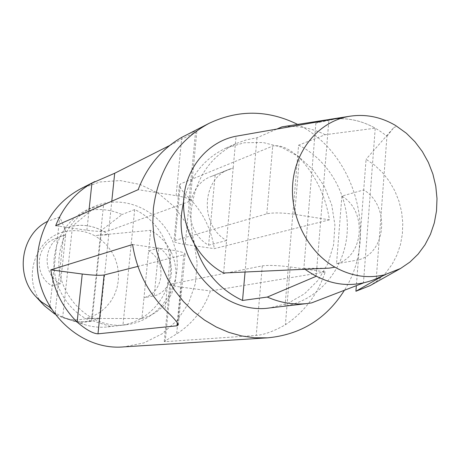 <?xml version="1.0" encoding="UTF-8"?>
<svg xmlns="http://www.w3.org/2000/svg" width="460" height="460" viewBox="0 0 460 460"><rect width="100%" height="100%" fill="white"/><g stroke="black" fill="none" stroke-linecap="round" stroke-linejoin="round"><path stroke-width="0.34" stroke-dasharray="2.3 1.72" d="M65.717 234.721L62.986 235.629C43.251 242.431 41.463 273.827 60.392 283.78L65.717 234.721L54.769 238.907C35.466 245.565 33.701 276.213 52.204 285.907L59.748 216.965L65.659 230.748L64.354 228.367C80.155 222.795 94.961 224.928 108.761 234.767L97.462 235.313L95.151 235.951L94.478 235.589C85.405 230.914 75.906 229.552 65.981 231.506L65.245 231.667C33.885 237.348 20.809 282.25 44.315 305.704M65.659 230.748L65.245 231.667M150.679 230.328L148.632 250.89C167.17 260.958 164.128 292.658 143.98 297.666L141.904 318.527L149.402 315.968L156.308 312.081L162.426 306.987L167.561 300.846L171.58 293.859L174.352 286.229L175.812 278.191L175.921 269.986L174.668 261.855L172.097 254.041L168.291 246.778L163.346 240.275L157.423 234.738L150.679 230.328L97.462 235.313M141.904 318.527L86.451 318.475L93.489 315.985L99.969 312.277L105.708 307.481L110.532 301.737L114.31 295.222L116.938 288.127L118.341 280.657L118.484 273.039L117.363 265.483L115.017 258.215L111.504 251.436L106.933 245.352L101.43 240.143L95.151 235.951M51.077 308.637L56.212 314.83L63.187 317.762C70.679 320.103 78.188 320.396 85.721 318.653L86.451 318.475M59.748 216.965L47.495 221.392M54.855 314.088L56.212 314.83M63.181 317.756L68.603 319.487L61.646 316.624L55.183 312.662L56.528 314.772M88.699 318.648L100.102 318.096C89.873 322.31 79.373 322.776 68.603 319.487M122.975 325.036C148.126 320.792 167.906 298.488 170.361 272.59C172.897 246.686 157.998 220.202 134.688 209.564L122.975 325.036L110.538 326.497L92.006 320.637C84.174 322.299 76.383 321.914 68.638 319.487L62.698 317.124L72.525 226.05C82.593 224.273 92.241 225.67 101.476 230.247L92.006 320.637M49.921 306.774L52.204 285.907L60.392 283.78M158.884 247.986L148.632 250.89L143.98 297.666L154.169 295.872L158.884 247.986C177.813 258.307 174.737 290.749 154.169 295.872M55.183 312.662L64.354 228.367M108.761 234.767L100.102 318.096M110.538 326.497L107.801 326.887C99.912 327.779 92.121 326.997 84.421 324.553L79.816 322.839L91.373 321.247L103.575 204.838L91.781 209.996L72.525 226.05M91.781 209.996C102.246 208.685 112.332 210.197 122.038 214.538L101.476 230.247M79.816 322.839L62.698 317.124M134.688 209.564L122.038 214.538M215.136 175.174L208.616 245.191C182.355 230.638 184.368 185.61 211.399 176.41L233.18 167.986L226.561 240.517C199.45 225.4 201.468 178.727 229.327 169.257L233.18 167.986L236.078 136.223M208.616 245.191L226.561 240.517L223.6 273.004M341.883 196.104L336.524 263.758C364.073 256.737 367.471 211.065 341.883 196.104L363.716 189.917L358.334 259.917C386.653 252.678 390.051 205.442 363.716 189.917L366.079 159.252L374.779 165.295L382.588 172.701L389.315 181.286L394.806 190.842L398.941 201.135L401.614 211.928L402.776 222.962L402.379 233.979L400.441 244.714L396.997 254.909L392.121 264.316L385.923 272.705L378.54 279.858L370.139 285.597M336.524 263.758L358.334 259.917L356.35 285.671M304.991 269.261L303.865 268.393L315.876 123.09L321.218 121.273M303.865 268.393L329.141 268.151M341.176 117.766L315.876 123.09M329.671 119.381C350.497 116.616 369.593 122.233 386.946 136.24L376.274 278.708L373.566 279.858M386.946 136.24L393.766 127.65L366.079 159.252M378.275 277.978L376.274 278.708M393.766 127.65L396.756 126.201M316.181 276.293C331.706 284.159 347.461 286.379 363.446 282.94L375.239 128.185C360.726 120.066 345.581 117.133 329.797 119.393L328.929 119.537L316.141 276.31M298.615 145.165C329.791 160.557 349.933 197.524 347.099 233.433C344.367 269.341 318.63 300.248 285.045 306.032L298.615 145.165L325.214 134.717L375.239 128.185M325.214 134.717C311.339 127.886 296.93 125.258 281.991 126.845M327.399 119.772L328.929 119.537M195.287 245.979C191.561 233.944 190.262 221.749 191.406 209.386C195.54 177.951 210.617 155.94 236.641 143.353L246.629 139.794L257.002 137.77L276.96 129.041M257.002 137.77L245.059 272.015M285.045 306.032L311.489 302.933M329.44 219.834L214.308 248.653L185.219 244.45C178.066 243.357 174.317 242.253 173.978 241.138L175.001 240.453L266.823 213.825C273.183 212.503 282.457 212.675 294.659 214.348L329.44 219.834C325.622 195.971 315.612 175.306 299.42 157.837C289.214 148.453 280.318 144.532 272.728 146.073L180.475 183.862L179.423 185.208C180.015 188.163 183.413 192.596 189.618 198.507C203.055 212.554 211.284 229.27 214.308 248.653M55.677 225.739L86.894 230.247C97.342 231.61 104.61 231.805 108.698 230.834L188.87 201.624L190.216 200.525C189.882 198.818 185.179 197.202 176.111 195.667L138.149 189.681M185.19 135.51C192.332 132.175 196.196 130.847 196.782 131.52L169.711 145.475M325.249 271.929L210.398 290.979C203.883 309.247 192.642 323.564 176.663 333.931L164.283 341.475L165.203 341.665L256.226 335.409C263.844 334.891 273.556 331.361 285.361 324.806C304.405 312.029 317.699 294.4 325.249 271.929L290.231 266.944C277.955 265.385 268.64 265.029 262.286 265.88L169.792 284.332C170.16 285.183 173.943 286.108 181.142 287.103L210.398 290.979M132.595 244.507L170.838 249.952C179.975 251.332 184.736 252.672 185.11 253.972L183.781 254.771L137.937 266.397M91.373 321.247C67.177 311.397 51.025 283.498 54.314 256.806C57.575 234.404 68.919 218.511 88.354 209.127L103.575 204.838M59.369 255.053C62.669 232.317 74.163 216.194 93.851 206.689C125.908 192.188 165.847 213.124 174.961 247.94C184.839 282.555 161.121 320.902 126.143 324.737C89.913 330.286 54.044 293.486 59.369 255.053M80.799 188.709L99.992 181.982L120.192 180.567L140.099 184.477L158.464 193.378L174.179 206.649L186.306 223.433L194.137 242.696L197.202 263.264L195.304 283.889L188.537 303.312L177.255 320.315L162.11 333.816L144.003 342.884L124.062 346.857M297.649 124.407C355.269 152.409 378.867 236.175 344.413 290.266M183.603 201.123C190.21 175.933 204.407 158.217 226.188 147.988L244.283 142.744L263.12 142.514L281.555 147.223L298.523 156.526L313.053 169.826L324.34 186.317L331.763 205.051L334.909 224.952L333.586 244.892L327.848 263.735L317.981 280.381L304.509 293.819L288.178 303.203L269.928 307.907M294.659 214.348L299.42 157.837M266.823 213.825L272.728 146.073M175.001 240.453L180.475 183.862M185.219 244.45L189.618 198.507M176.111 195.667L181.775 137.35M188.87 201.624L195.483 132.463M108.698 230.834L111.78 201.21M86.894 230.247L88.918 211.203M170.804 283.837L165.203 341.665M262.286 265.88L256.226 335.409M290.231 266.944L285.361 324.806M181.142 287.103L176.663 333.931M183.781 254.771L177.301 322.494M170.838 249.952L165.036 309.707M68.638 319.487L84.421 324.553M229.327 169.257L211.399 176.41M329.797 119.393L327.543 119.744M179.4 185.202L173.978 241.138M196.811 131.52L190.216 200.525M164.26 341.475L169.792 284.332M178.342 324.829L185.11 253.972M107.807 326.887L126.143 324.737M88.354 209.127L93.851 206.689M226.188 147.988L236.641 143.353M350.255 116.173L349.951 116.225M54.769 238.907L62.986 235.629"/><path stroke-width="0.69" d="M47.495 221.392C20.947 234.445 14.657 275.12 36.236 296.999L41.647 302.013L49.864 307.274L51.077 308.637M36.236 296.999L44.315 305.704L54.855 314.088M49.864 307.274L49.921 306.774M334.932 267.168L329.141 268.151L223.6 273.004C197.627 259.198 180.901 227.315 183.896 196.863C186.812 166.382 208.823 141.341 236.078 136.223L350.273 116.173C366.074 113.919 381.196 117.035 395.634 125.517L406.364 133.245L414.96 141.772L422.355 151.57L428.369 162.409L432.883 174.035L435.781 186.179L437 198.565L436.511 210.898L434.32 222.899L430.462 234.278L425.023 244.772L418.123 254.121L409.906 262.091L400.556 268.479L384.583 274.81C368.172 278.668 352.015 276.339 336.105 267.829L334.932 267.168C307.573 251.516 289.886 216.591 292.761 183.35C295.567 150.092 318.297 122.762 346.869 116.8M400.556 268.479L370.139 285.597L355.919 291.255L356.35 285.671M304.991 269.261C327.221 284.993 350.077 288.523 373.566 279.858L382.772 275.851L355.919 291.255M382.772 275.851L385.796 274.499M245.059 272.015L242.529 300.466L267.294 297.062L316.141 276.31M267.294 297.062C280.496 302.881 293.923 305.02 307.585 303.497L311.489 302.933L363.222 283.026M276.96 129.041L281.991 126.845L327.399 119.772M344.413 290.266C326.364 318.86 300.742 334.719 267.553 337.841L254.558 337.772L241.552 335.938L228.741 332.35L216.332 327.037L204.533 320.085L193.551 311.581L183.563 301.662L174.748 290.49L167.267 278.237L161.242 265.104L156.78 251.321L153.956 237.118L152.818 222.732L153.387 208.409C158.591 169.067 177.094 140.743 208.903 123.429L181.775 137.35C161.569 149.023 147.027 166.468 138.149 189.681L55.677 225.739C63.077 206.983 75.158 192.78 91.908 183.126L114.689 173.259L169.711 145.475M137.937 266.397L104.109 274.976C100.038 275.615 92.748 275.293 82.242 274.016L50.83 269.859C53.946 290.3 62.709 307.705 77.13 322.069C86.014 329.682 92.966 333.603 97.991 333.822L176.985 325.789L178.302 324.823C177.491 322.201 173.069 317.159 165.036 309.707C147.367 291.743 136.557 270.008 132.595 244.507L50.83 269.859M267.553 337.841L124.062 346.857C76.343 351.52 30.872 302.553 37.91 252.126C42.078 223.134 56.373 201.998 80.799 188.709L94.886 181.527M208.903 123.429C238.401 109.48 267.984 109.808 297.649 124.407M307.591 303.497L269.928 307.907C222.939 315.272 175.151 264.885 181.689 212.744L183.603 201.123M242.529 300.466C219.673 289.685 203.929 271.521 195.287 245.979M321.218 121.273L329.671 119.381L349.951 116.225M111.78 201.21L114.689 173.259M88.918 211.203L91.908 183.126M177.301 322.494L176.985 325.789M104.109 274.976L97.991 333.822M82.242 274.016L77.13 322.069M327.543 119.744L315.474 121.63"/></g></svg>
